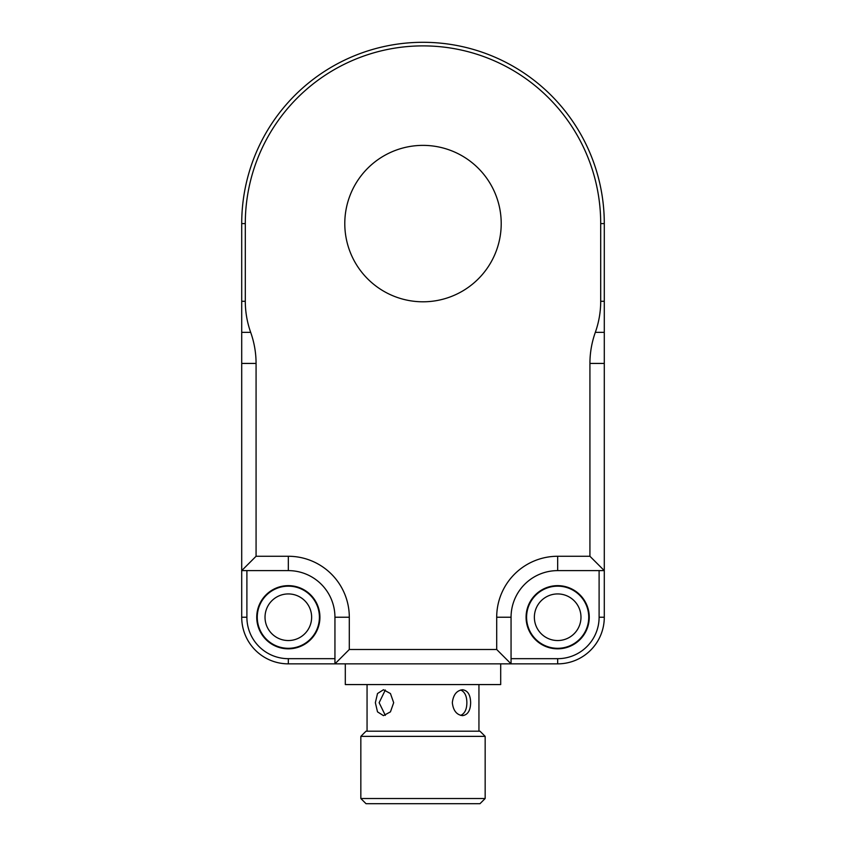 <?xml version="1.0" encoding="UTF-8"?>
<svg xmlns="http://www.w3.org/2000/svg" width="846" height="846" viewBox="0 0 846 846"><rect width="100%" height="100%" fill="white"/><g stroke="black" fill="none" stroke-linecap="round" stroke-linejoin="round"><path stroke-width="1.27" d="M580.98 617.231A23.307 23.307 0 0 1 546.019 637.419A23.307 23.307 0 0 1 546.019 597.054A23.307 23.307 0 0 1 580.98 617.231M588.742 617.231A31.08 31.08 0 0 1 542.127 644.144A31.08 31.08 0 0 1 542.127 590.318A31.08 31.08 0 0 1 588.742 617.231M311.635 617.231A23.307 23.307 0 0 1 276.674 637.419A23.307 23.307 0 0 1 276.674 597.054A23.307 23.307 0 0 1 311.635 617.231M319.407 617.231A31.08 31.08 0 0 1 272.793 644.144A31.08 31.08 0 0 1 272.793 590.318A31.08 31.08 0 0 1 319.407 617.231M385.321 690.019L379.135 702.698L385.321 715.378M460.679 715.378C464.75 713.59 466.812 709.36 466.865 702.698C466.812 696.036 464.75 691.806 460.679 690.019M345.305 663.856L345.305 684.573L500.695 684.573L500.695 663.856M379.05 736.369L485.16 736.369L479.978 731.187L366.022 731.187L360.84 736.369L379.05 736.369M360.84 798.518L366.022 803.7L479.978 803.7L485.16 798.518L360.84 798.518L360.84 736.369M470.64 702.698C470.461 694.83 467.764 690.516 462.55 689.744C456.639 690.516 453.234 694.83 452.324 702.698C453.234 710.566 456.639 714.881 462.55 715.642C467.764 714.881 470.461 710.566 470.64 702.698M393.676 702.698L390.45 693.54L383.45 689.744L377.506 693.54L375.36 702.698L377.506 711.856L383.45 715.642L390.45 711.856L393.676 702.698M241.713 301.282L241.713 332.362L250.68 332.362A122.31 105.919 180 0 1 245.298 301.282L241.713 301.282L241.713 223.587A181.287 181.287 0 0 1 423 42.3A181.287 181.287 0 0 1 604.287 223.587L604.287 617.231L604.287 570.616L589.926 556.266L557.673 556.266A60.975 60.975 0 0 0 496.697 617.231L496.697 649.495L511.058 663.856L557.673 663.856A46.615 46.615 0 0 0 604.287 617.231L599.105 617.231A41.433 41.433 0 0 1 557.673 658.674L557.673 663.856M288.327 663.856L334.942 663.856L349.303 649.495L349.303 617.231A60.975 60.975 0 0 0 288.327 556.266L256.074 556.266L241.713 570.616L241.713 617.231A46.615 46.615 0 0 0 288.327 663.856L288.327 658.674A41.433 41.433 0 0 1 246.895 617.231L241.713 617.231M256.74 617.231A31.598 31.598 0 0 1 304.126 589.874A31.598 31.598 0 0 1 304.126 644.599A31.598 31.598 0 0 1 256.74 617.231M589.26 617.231A31.598 31.598 0 0 1 541.874 644.599A31.598 31.598 0 0 1 541.874 589.874A31.598 31.598 0 0 1 589.26 617.231M250.68 332.362A122.31 105.919 0 0 1 256.074 363.431L241.713 363.431L241.713 570.616L288.327 570.616A46.615 46.615 0 0 1 334.942 617.231L334.942 663.856L511.058 663.856L511.058 617.231A46.615 46.615 0 0 1 557.673 570.616L604.287 570.616M496.697 649.495L349.303 649.495M589.926 556.266L589.926 363.431A122.31 105.919 180 0 1 595.32 332.362L604.287 332.362M245.298 301.282L245.298 223.587A177.702 177.702 0 0 1 423 45.885A177.702 177.702 0 0 1 600.702 223.587L600.702 301.282A122.31 105.919 0 0 1 595.32 332.362M256.074 363.431L256.074 556.266M501.213 223.587A78.213 78.213 0 0 1 383.894 291.32A78.213 78.213 0 0 1 383.894 155.854A78.213 78.213 0 0 1 501.213 223.587M241.713 363.431L241.713 332.362M334.942 658.674L288.327 658.674M246.895 617.231L246.895 570.616M599.105 570.616L599.105 617.231M557.673 658.674L511.058 658.674M557.673 556.266L557.673 570.616M496.697 617.231L511.058 617.231M349.303 617.231L334.942 617.231M288.327 556.266L288.327 570.616M604.287 301.282L600.702 301.282M589.926 363.431L604.287 363.431M604.287 223.587L600.702 223.587M241.713 223.587L245.298 223.587M485.16 798.518L485.16 736.369M367.058 684.573L367.058 731.187M478.942 684.573L478.942 731.187"/></g></svg>
